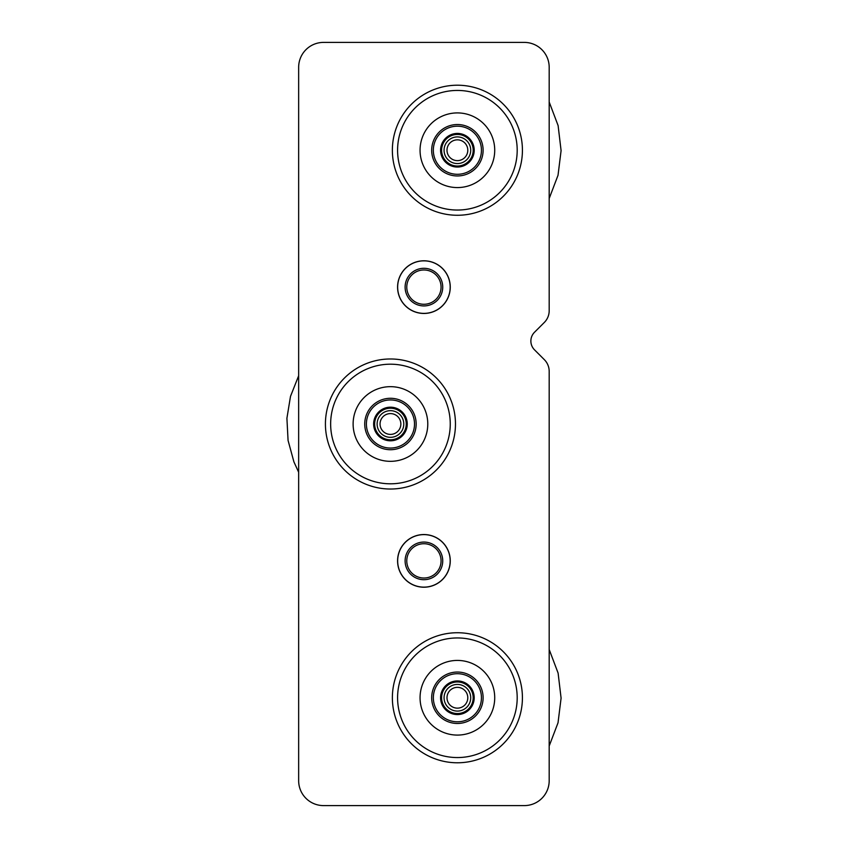 <?xml version="1.0" encoding="UTF-8"?>
<svg xmlns="http://www.w3.org/2000/svg" width="848" height="848" viewBox="0 0 848 848"><rect width="100%" height="100%" fill="white"/><g stroke="black" fill="none" stroke-linecap="round" stroke-linejoin="round"><path stroke-width="1.27" d="M298.655 67.289A24.889 24.889 0 0 1 323.544 42.4L524.297 42.4A24.889 24.889 0 0 1 549.186 67.289L549.186 310.707A16.589 16.589 0 0 1 544.331 322.441L534.516 332.246A12.444 12.444 0 0 0 534.516 349.842L544.331 359.647A16.589 16.589 0 0 1 549.186 371.382L549.186 780.711A24.889 24.889 0 0 1 524.297 805.6L323.544 805.6A24.889 24.889 0 0 1 298.655 780.711L298.655 67.289M450.256 560.878A26.341 26.341 0 0 1 410.75 583.689A26.341 26.341 0 0 1 410.75 538.067A26.341 26.341 0 0 1 450.256 560.878M450.256 287.122A26.341 26.341 0 0 1 410.75 309.933A26.341 26.341 0 0 1 410.75 264.311A26.341 26.341 0 0 1 450.256 287.122M390.451 386.667A37.333 37.333 0 0 1 422.781 442.667A37.333 37.333 0 0 1 358.121 442.667A37.333 37.333 0 0 1 390.451 386.667M457.39 112.911A37.333 37.333 0 0 1 489.72 168.911A37.333 37.333 0 0 1 425.06 168.911A37.333 37.333 0 0 1 457.39 112.911M457.39 660.422A37.333 37.333 0 0 1 489.72 716.422A37.333 37.333 0 0 1 425.06 716.422A37.333 37.333 0 0 1 457.39 660.422M406.775 287.122A17.151 17.151 0 0 1 423.926 269.971A17.151 17.151 0 0 1 441.066 287.122A17.151 17.151 0 0 1 423.926 304.273A17.151 17.151 0 0 1 406.775 287.122M405.111 287.122A18.804 18.804 0 0 0 433.328 303.404A18.804 18.804 0 0 0 433.328 270.83A18.804 18.804 0 0 0 405.111 287.122M423.926 313.378A26.256 26.256 0 0 0 446.663 273.989A26.256 26.256 0 0 0 401.178 273.989A26.256 26.256 0 0 0 423.926 313.378M406.775 560.878A17.151 17.151 0 0 1 423.926 543.727A17.151 17.151 0 0 1 441.066 560.878A17.151 17.151 0 0 1 423.926 578.029A17.151 17.151 0 0 1 406.775 560.878M405.111 560.878A18.804 18.804 0 0 0 433.328 577.17A18.804 18.804 0 0 0 433.328 544.596A18.804 18.804 0 0 0 405.111 560.878M423.926 587.134A26.256 26.256 0 0 0 446.663 547.755A26.256 26.256 0 0 0 401.178 547.755A26.256 26.256 0 0 0 423.926 587.134M453.744 681.347A16.812 16.812 0 0 1 473.428 702.801A16.812 16.812 0 0 1 445.009 709.119A16.812 16.812 0 0 1 453.744 681.347M452.175 674.277A24.062 24.062 0 0 1 480.339 704.974A24.062 24.062 0 0 1 439.667 714.016A24.062 24.062 0 0 1 452.175 674.277M451.814 672.655A25.716 25.716 0 0 1 481.929 705.472A25.716 25.716 0 0 1 438.448 715.14A25.716 25.716 0 0 1 451.814 672.655M453.744 133.836A16.812 16.812 0 0 1 473.428 155.29A16.812 16.812 0 0 1 445.009 161.608A16.812 16.812 0 0 1 453.744 133.836M452.175 126.755A24.062 24.062 0 0 1 480.339 157.463A24.062 24.062 0 0 1 439.667 166.505A24.062 24.062 0 0 1 452.175 126.755M451.814 125.144A25.716 25.716 0 0 1 481.929 157.961A25.716 25.716 0 0 1 438.448 167.628A25.716 25.716 0 0 1 451.814 125.144M386.805 407.591A16.812 16.812 0 0 1 406.478 429.046A16.812 16.812 0 0 1 378.06 435.363A16.812 16.812 0 0 1 386.805 407.591M385.225 400.521A24.062 24.062 0 0 1 413.4 431.219A24.062 24.062 0 0 1 372.717 440.26A24.062 24.062 0 0 1 385.225 400.521M384.865 398.899A25.716 25.716 0 0 1 414.979 431.717A25.716 25.716 0 0 1 371.498 441.384A25.716 25.716 0 0 1 384.865 398.899M457.39 85.213A65.02 65.02 0 0 0 401.083 182.755A65.02 65.02 0 0 0 513.708 182.755A65.02 65.02 0 0 0 457.39 85.213M457.39 632.735A65.02 65.02 0 0 0 401.083 730.266A65.02 65.02 0 0 0 513.708 730.266A65.02 65.02 0 0 0 457.39 632.735M390.451 358.98A65.02 65.02 0 0 0 334.133 456.51A65.02 65.02 0 0 0 446.758 456.51A65.02 65.02 0 0 0 390.451 358.98M390.451 364.195A59.805 59.805 0 0 1 442.243 453.903A59.805 59.805 0 0 1 338.659 453.903A59.805 59.805 0 0 1 390.451 364.195M457.39 90.439A59.805 59.805 0 0 1 509.182 180.147A59.805 59.805 0 0 1 405.598 180.147A59.805 59.805 0 0 1 457.39 90.439M457.39 637.95A59.805 59.805 0 0 1 509.182 727.658A59.805 59.805 0 0 1 405.598 727.658A59.805 59.805 0 0 1 457.39 637.95M454.496 684.739A13.335 13.335 0 0 1 470.11 701.762A13.335 13.335 0 0 1 447.574 706.766A13.335 13.335 0 0 1 454.496 684.739M455.132 687.601A10.399 10.399 0 0 1 467.312 700.883A10.399 10.399 0 0 1 449.737 704.783A10.399 10.399 0 0 1 455.132 687.601M453.966 682.343A15.783 15.783 0 0 1 472.453 702.494A15.783 15.783 0 0 1 445.762 708.43A15.783 15.783 0 0 1 453.966 682.343M454.496 137.228A13.335 13.335 0 0 1 470.11 154.241A13.335 13.335 0 0 1 447.574 159.254A13.335 13.335 0 0 1 454.496 137.228M455.132 140.09A10.399 10.399 0 0 1 467.312 153.361A10.399 10.399 0 0 1 449.737 157.272A10.399 10.399 0 0 1 455.132 140.09M453.966 134.832A15.783 15.783 0 0 1 472.453 154.983A15.783 15.783 0 0 1 445.762 160.919A15.783 15.783 0 0 1 453.966 134.832M387.557 410.983A13.335 13.335 0 0 1 403.171 427.996A13.335 13.335 0 0 1 380.625 433.01A13.335 13.335 0 0 1 387.557 410.983M388.193 413.845A10.399 10.399 0 0 1 400.373 427.116A10.399 10.399 0 0 1 382.787 431.028A10.399 10.399 0 0 1 388.193 413.845M387.027 408.588A15.783 15.783 0 0 1 405.503 428.738A15.783 15.783 0 0 1 378.812 434.674A15.783 15.783 0 0 1 387.027 408.588M549.186 745.996L558.026 722.782L561.09 698.137L558.111 673.1L549.186 649.515M549.186 198.485L558.026 175.271L561.09 150.626L558.111 125.589L549.186 102.004M298.655 375.759L290.493 396.387L286.91 418.265L288.066 440.419L293.896 461.821L298.655 472.241"/></g></svg>
